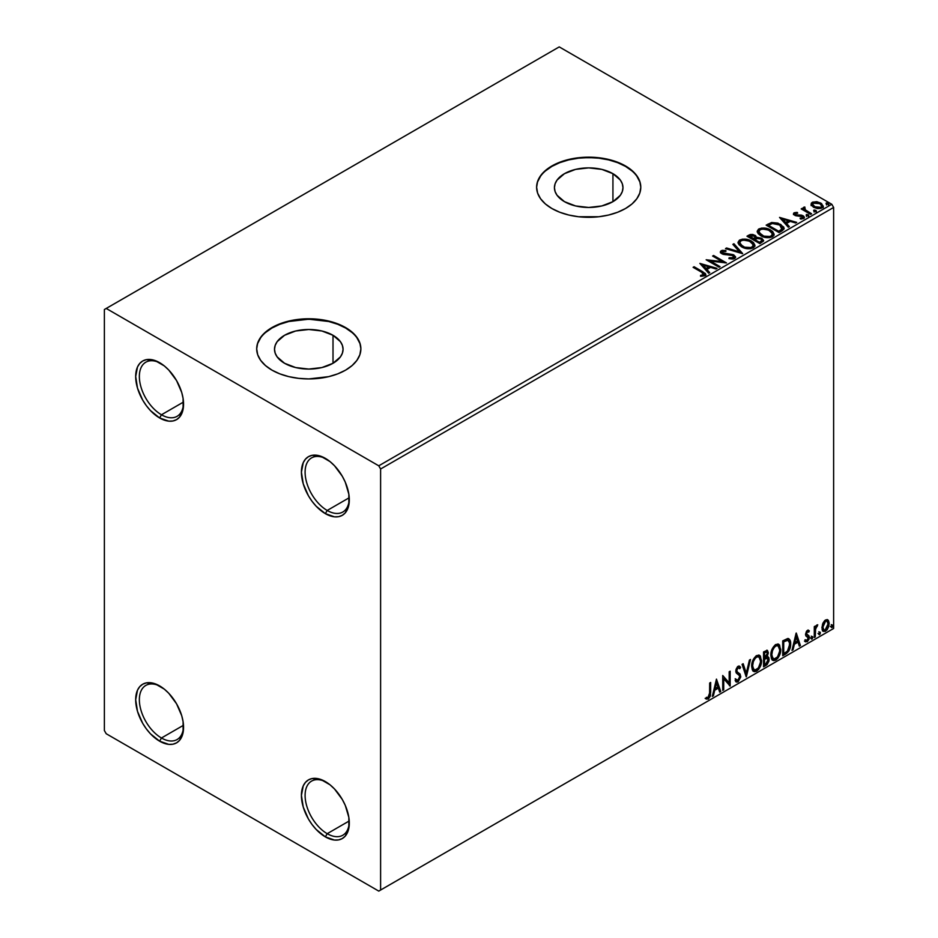 <?xml version="1.0" encoding="UTF-8"?>
<svg xmlns="http://www.w3.org/2000/svg" width="938" height="938" viewBox="0 0 938 938"><rect width="100%" height="100%" fill="white"/><g stroke="black" fill="none" stroke-linecap="round" stroke-linejoin="round"><path stroke-width="1.41" d="M327.198 510.46A31.247 18.045 -120 0 0 349.276 498.735A31.247 18.045 60 0 1 342.827 512.007A31.247 18.045 60 0 1 327.198 510.46L349.229 497.738L327.198 510.46A31.247 18.045 60 0 1 306.785 482.929A31.247 18.045 60 0 1 311.568 457.885A31.247 18.045 60 0 1 326.295 458.928A31.247 18.045 -120 0 0 305.108 472.705A31.247 18.045 -120 0 0 327.198 510.46L325.357 513.649L327.198 510.46M325.357 458.365L325.357 458.365A33.862 19.546 60 0 1 349.299 499.837A33.862 19.546 60 0 1 325.357 513.649L316.2 506.262L312.061 501.314L308.426 495.78L303.244 483.82L301.415 472.189L303.244 462.657L305.448 459.163L308.426 456.689L312.061 455.34L320.69 456.196L330.024 461.59L334.514 465.764L342.288 476.234L345.266 482.144L348.842 494.174L348.842 504.961L345.266 512.863L342.288 515.325L338.653 516.674L334.514 516.838L325.357 513.649A33.862 19.546 60 0 1 301.415 472.189A33.862 19.546 60 0 1 325.357 458.365M161.453 414.772A31.247 18.045 -120 0 0 183.543 403.047A31.247 18.045 60 0 1 177.083 416.32A31.247 18.045 60 0 1 161.453 414.772L183.496 402.05L161.453 414.772A31.247 18.045 60 0 1 141.04 387.23A31.247 18.045 60 0 1 145.836 362.185A31.247 18.045 60 0 1 160.562 363.241A31.247 18.045 -120 0 0 139.363 377.017A31.247 18.045 -120 0 0 161.453 414.772L159.612 417.961L161.453 414.772M159.612 362.678L159.612 362.678A33.862 19.546 60 0 1 183.555 404.137A33.862 19.546 60 0 1 159.612 417.961L150.455 410.574L146.316 405.626L142.693 400.092L137.499 388.133L135.682 376.501L137.499 366.969L139.715 363.463L142.693 361.001L146.316 359.653L154.946 360.509L164.291 365.902L168.781 370.064L176.543 380.547L181.738 392.506L183.098 398.486L183.098 409.273L179.521 417.176L176.543 419.638L172.92 420.986L168.781 421.15L159.612 417.961A33.862 19.546 60 0 1 135.682 376.501A33.862 19.546 60 0 1 159.612 362.678M161.453 737.995A31.247 18.045 -120 0 0 183.543 726.27A31.247 18.045 60 0 1 177.083 739.543A31.247 18.045 60 0 1 161.453 737.995L183.496 725.273L161.453 737.995A31.247 18.045 60 0 1 141.04 710.453A31.247 18.045 60 0 1 145.836 685.408A31.247 18.045 60 0 1 160.562 686.464A31.247 18.045 -120 0 0 139.363 700.24A31.247 18.045 -120 0 0 161.453 737.995L159.612 741.184L161.453 737.995M159.612 685.901L159.612 685.901A33.862 19.546 60 0 1 183.555 727.36A33.862 19.546 60 0 1 159.612 741.184L150.455 733.797L146.316 728.849L142.693 723.315L137.499 711.356L135.682 699.725L137.499 690.192L139.715 686.686L142.693 684.224L146.316 682.876L154.946 683.732L164.291 689.125L168.781 693.288L176.543 703.77L181.738 715.729L183.098 721.709L183.098 732.496L179.521 740.399L176.543 742.861L172.92 744.209L168.781 744.373L159.612 741.184A33.862 19.546 60 0 1 135.682 699.725A33.862 19.546 60 0 1 159.612 685.901M327.198 833.683A31.247 18.045 -120 0 0 349.276 821.958A31.247 18.045 60 0 1 342.827 835.23A31.247 18.045 60 0 1 327.198 833.683L349.229 820.961L327.198 833.683A31.247 18.045 60 0 1 306.785 806.141A31.247 18.045 60 0 1 311.568 781.108A31.247 18.045 60 0 1 326.295 782.151A31.247 18.045 -120 0 0 305.108 795.928A31.247 18.045 -120 0 0 327.198 833.683L325.357 836.872L327.198 833.683M325.357 781.589L325.357 781.589A33.862 19.546 60 0 1 349.299 823.048A33.862 19.546 60 0 1 325.357 836.872L316.2 829.485L312.061 824.537L308.426 819.003L303.244 807.043L301.415 795.412L303.244 785.88L305.448 782.386L308.426 779.912L312.061 778.563L320.69 779.419L330.024 784.813L334.514 788.987L342.288 799.457L345.266 805.367L348.842 817.397L348.842 828.184L345.266 836.086L342.288 838.549L338.653 839.897L334.514 840.061L325.357 836.872A33.862 19.546 60 0 1 301.415 795.412A33.862 19.546 60 0 1 325.357 781.589M612.936 173.682L612.936 201.658L601.821 205.95L588.701 207.462L575.58 205.95L564.465 201.658A34.272 19.792 180 0 1 554.428 187.67A34.272 19.792 180 0 1 575.58 169.391A34.272 19.792 180 0 1 612.936 173.682L620.37 180.096L622.316 183.813L622.973 187.67L622.316 191.528L620.37 195.245L612.936 201.658L612.936 173.682A34.272 19.792 180 0 1 622.973 187.67A34.272 19.792 180 0 1 601.821 205.95A34.272 19.792 180 0 1 564.465 201.658L557.031 195.245L555.085 191.528L554.428 187.67L555.085 183.813L557.031 180.096L564.465 173.682L575.58 169.391L588.701 167.879L601.821 169.391L612.936 173.682M333.013 335.288L333.013 363.276L321.898 367.555L308.79 369.068L295.669 367.555L284.554 363.276A34.272 19.792 180 0 1 274.506 349.276A34.272 19.792 180 0 1 295.669 330.997A34.272 19.792 180 0 1 333.013 335.288L340.447 341.702L342.393 345.419L343.062 349.276L342.393 353.134L340.447 356.85L333.013 363.276L333.013 335.288A34.272 19.792 180 0 1 343.062 349.276A34.272 19.792 180 0 1 321.898 367.555A34.272 19.792 180 0 1 284.554 363.276L277.12 356.85L275.174 353.134L274.506 349.276L275.174 345.419L277.12 341.702L284.554 335.288L295.669 330.997L308.79 329.496L321.898 330.997L333.013 335.288M360.872 349.065A52.082 30.075 0 0 0 345.618 328.019L345.618 327.585A52.082 30.075 180 0 1 360.872 348.854A52.082 30.075 180 0 1 328.722 376.642A52.082 30.075 180 0 1 271.95 370.123L279.841 373.863L288.845 376.642L298.624 378.342L308.79 378.929L328.722 376.642L337.727 373.863L345.618 370.123L352.09 365.562L356.909 360.356L359.875 354.716L360.872 348.854L359.875 342.991L356.909 337.34L352.09 332.146L345.618 327.585L337.727 323.845L328.722 321.066L318.943 319.354L298.624 319.354L288.845 321.066L279.841 323.845L271.95 327.585L265.477 332.146L260.658 337.34L257.692 342.991L256.695 348.854L257.692 354.716L260.658 360.356L265.477 365.562L271.95 370.123A52.082 30.075 180 0 1 256.695 348.854A52.082 30.075 180 0 1 288.845 321.066A52.082 30.075 180 0 1 345.618 327.585L345.618 328.019A52.082 30.075 0 0 0 289.021 321.453A52.082 30.075 0 0 0 256.695 349.065M640.783 187.459A52.082 30.075 0 0 0 625.529 166.401L625.529 165.979A52.082 30.075 180 0 1 640.783 187.248A52.082 30.075 180 0 1 608.633 215.025A52.082 30.075 180 0 1 551.872 208.506L559.763 212.246L568.768 215.025L578.535 216.737L598.866 216.737L608.633 215.025L617.638 212.246L625.529 208.506L632.013 203.956L636.82 198.75L639.786 193.111L640.783 187.248L639.786 181.374L636.82 175.734L632.013 170.54L625.529 165.979L617.638 162.239L608.633 159.46L598.866 157.748L578.535 157.748L568.768 159.46L559.763 162.239L551.872 165.979L545.388 170.54L540.581 175.734L537.615 181.374L536.618 187.248L537.615 193.111L540.581 198.75L545.388 203.956L551.872 208.506A52.082 30.075 180 0 1 536.618 187.248A52.082 30.075 180 0 1 568.768 159.46A52.082 30.075 180 0 1 625.529 165.979L625.529 166.401A52.082 30.075 0 0 0 568.944 159.847A52.082 30.075 0 0 0 536.618 187.459M104.376 309.517L104.376 730.55L106.217 733.739L378.764 891.1L833.624 628.483L380.605 890.033L380.605 469L833.624 207.45L833.624 628.483L833.624 207.45L831.783 204.261L378.764 465.811L106.217 308.45L559.236 46.9L831.783 204.261L559.236 46.9L104.376 309.517L104.376 730.55L106.217 733.739L378.764 891.1L380.605 890.033L380.605 469L378.764 465.811L106.217 308.45L104.376 309.517M811.147 204.777L813.527 207.263L817.608 208.599L821.078 208.377L823.165 206.782L821.582 203.581L817.092 201.764L812.695 202.116L811.323 203.147L811.147 204.777L813.527 207.263L822.016 207.966L823.271 206.196L820.797 203.065L816.482 201.682L812.261 202.338L811.03 204.965M810.608 214.356L811.605 213.782L804.874 209.537L804.816 207.005L803.303 207.685L803.573 209.151L802.178 208.342L801.193 208.916L810.608 214.356L811.605 213.782L805.355 209.995L804.816 207.005L803.737 207.251L803.573 209.151L802.178 208.342L801.193 208.916L810.608 214.356M801.404 219.035L802.459 217.921L800.102 218.132L800.407 218.964L803.725 218.519L804.464 217.487L803.092 215.74L803.092 216.596L801.31 215.939L803.092 216.596L803.092 215.74L801.31 215.095L801.31 215.939L798.742 215.904L801.31 215.939L801.31 215.095L798.742 215.048L798.742 215.904L796.772 215.916L798.742 215.904L798.742 215.048L796.772 215.06L796.468 215.857L795.682 215.552L796.772 215.916L796.772 215.06L795.682 214.708L795.682 215.552L795.377 213.418L797.628 213.266L797.406 212.457L797.406 213.231L797.406 212.457L793.783 213.067L793.712 214.439L795.553 215.693L802.611 216.69L802.459 217.921L800.102 218.132L800.407 218.964L803.948 218.378L803.925 216.361L801.31 215.095L796.186 214.931L795.19 213.559L797.628 213.266L796.561 212.398L794.158 212.785L794.158 213.641L795.846 213.254M782.034 230.854L784.074 228.895L783.734 227.066L777.93 223.103L771.634 222.505L766.158 225.143L779.044 232.577L784.145 228.368L780.697 224.37L771.634 222.505L766.158 225.143L779.044 232.577L782.034 230.854M756.509 237.783L754.973 235.286L754.973 236.13L751.467 235.192L748.805 236.001L754.973 236.13L754.973 235.286L748.805 235.157L747.715 236.634L748.805 235.157L746.976 236.212L759.874 243.646L763.567 240.984L761.832 238.287L756.497 237.56L755.676 235.766L752.757 234.465L750.201 234.535L746.976 236.212L759.874 243.646L763.638 240.585L761.832 238.287L756.544 237.232L756.544 238.076M742.521 253.67L733.926 243.739L732.848 244.372L739.496 251.83L726.575 247.984L725.496 248.617L742.685 253.577L733.926 243.739L732.848 244.372L739.496 251.83L726.575 247.984L725.496 248.617L742.521 253.67M720.044 266.65L710.453 261.104L726.493 262.921L713.595 255.476L712.61 256.051L722.225 261.608L706.162 259.779L719.047 267.213L720.044 266.65L710.453 261.104L726.493 262.921L713.595 255.476L712.61 256.051L722.225 261.608L706.162 259.779L719.047 267.213L720.044 266.65M701.683 272.266L704.051 274.459L700.545 275.42L701.038 276.288L704.954 275.737L705.822 274.693L705.399 273.568L694.097 266.744L693.1 267.318L701.683 272.266L703.629 274.975L700.545 275.42L701.038 276.288L704.954 275.737L705.833 274.553L702.797 271.762L694.097 266.744L693.1 267.318L701.683 272.266M699.877 263.402L708.636 273.228L709.714 272.606L706.912 269.452L710.535 267.365L715.987 268.983L717.066 268.362L699.877 263.402L708.636 273.228L709.714 272.606L706.912 269.452L710.535 267.365L715.987 268.983L717.066 268.362L699.877 263.402M734.677 258.583L735.533 256.731L733.27 254.667L722.33 252.803L722.366 251.572L725.883 251.443L725.86 250.54L722.237 250.34L720.478 251.454L720.982 253.108L723.034 254.292L732.895 255.558L733.915 256.672L733.575 257.645L729.107 257.786L728.955 258.63L733.387 259.029L735.603 257.235L733.903 254.995L722.835 253.178L722.495 251.49L725.883 251.443L725.86 250.54L721.193 250.716L720.384 251.923L721.897 253.788L732.895 255.558L733.282 257.856L729.107 257.786L728.955 258.63L734.677 258.583M741.583 246.835L745.628 248.406L750.435 248.734L753.812 247.48L754.914 245.252L753.472 242.555L750.834 240.738L747.363 239.471L742.509 239.143L739.367 240.234L738.054 242.262L738.91 244.619L741.583 246.835C745.206 248.98 749.11 249.309 753.273 247.843L754.914 245.463L751.444 241.066C747.785 238.885 743.857 238.545 739.648 240.058L738.054 242.461L741.583 246.835M760.753 235.766L764.798 237.337L769.606 237.666L772.982 236.411L774.085 234.183L772.642 231.487L770.004 229.669L766.534 228.403L761.679 228.075L758.537 229.165L757.224 231.194L758.08 233.55L760.753 235.766C764.376 237.912 768.281 238.24 772.443 236.775L774.085 234.394L770.614 229.998C766.956 227.817 763.028 227.477 758.819 228.989L757.224 231.393L760.753 235.766M779.537 217.405L788.295 227.242L789.374 226.609L786.572 223.467L790.195 221.38L795.647 222.998L796.725 222.376L779.537 217.405L788.295 227.242L789.374 226.609L786.572 223.467L790.195 221.38L795.647 222.998L796.725 222.376L779.537 217.405M806.563 215.646L808.72 215.224L806.528 214.45L806.563 215.646L808.462 215.787L808.216 214.685L806.317 214.544L806.563 215.646L806.317 214.544M814.161 211.261L816.318 210.827L814.372 210.006L813.656 210.429L814.161 211.261L816.06 211.402L815.814 210.3L813.914 210.159L814.161 211.261L813.914 210.159M826.554 204.097L828.711 203.675L826.765 202.854L826.05 203.265L826.554 204.097L828.453 204.238L828.207 203.147L826.308 203.007L826.554 204.097L826.308 203.007M827.293 619.619L828.207 620.217L825.534 619.959L822.861 623.313L822.098 629.527L822.778 630.911L825.112 631.438L827.128 629.785L828.676 626.643L829.157 623.02L828.442 620.51L827.07 619.572L824.737 620.546L822.861 623.313L821.899 627.721L823.376 631.426L825.534 631.227L829.169 623.524L827.679 619.784M814.29 637.523L815.286 636.949L815.603 628.636L817.596 624.778L815.286 627.674L815.286 626.068L814.29 626.643L814.29 637.523L815.286 636.949L815.439 629.468L817.76 624.825L815.286 627.674L815.286 626.068L814.29 626.643L814.29 637.523M807.899 631.579L806.75 631.297L808.755 632.13L809.33 630.864L808.415 630.266L809.33 630.864L807.419 630.418L806.598 631.157L805.531 634.369L806.082 636.152L808.11 637.16L808.275 638.719L807.137 640.513L805.777 640.15L805.203 641.486L807.243 641.78L809.06 639.2L809.013 635.941L806.528 633.736L807.266 631.884L808.755 632.13L809.33 630.864L807.419 630.418L805.531 634.369L805.848 635.858L808.345 638.063L807.137 640.513L805.777 640.15L805.636 641.885L804.898 641.463M785.727 654.02L788.87 650.995L790.535 645.942L790.042 640.22L788.143 638.52L782.726 640.865L782.726 655.744L785.727 654.02L784.989 653.598L782.726 654.9L784.989 653.598L785.727 654.02C789.163 651.488 790.804 648.123 790.664 643.914C790.804 640.771 789.843 638.966 787.744 638.497L782.726 640.865L782.726 655.744L785.727 654.02M763.555 666.812L767.12 664.585L768.996 660.962L768.879 657.69L767.143 656.717L768.351 652.848L767.167 650.339L763.555 651.933L763.555 666.812L766.135 665.323L769.172 659.344L767.143 656.717L768.351 652.848L767.46 650.456L763.555 651.933L763.555 666.812M746.202 676.837L750.494 659.473L749.415 660.094L746.285 673.191L743.154 663.717L742.075 664.339L746.367 676.744L750.494 659.473L749.415 660.094L746.285 673.191L743.154 663.717L742.075 664.339L746.202 676.837M723.726 689.817L723.726 678.737L730.174 686.088L730.174 671.209L729.178 671.772L729.178 682.876L722.729 675.501L722.729 690.38L723.726 689.817L722.729 689.536L723.726 689.817L723.726 678.737L730.174 686.088L730.174 671.209L729.178 671.772L729.178 682.876L722.729 675.501L722.729 690.38L723.726 689.817M705.88 698.775L708.307 699.091L707.58 698.669L709.515 696.09L709.937 692.092L707.58 698.669L708.307 699.091L710.664 692.514L709.937 692.092L709.937 682.887L709.937 692.092L710.664 692.514L710.664 682.465L709.679 683.04L709.574 695.293L708.553 697.391L706.384 697.344L705.88 698.775L708.307 699.091L710.418 695.961L710.664 682.465L709.679 683.04L709.679 692.936L708.307 697.567L706.384 697.344L706.373 699.115M716.456 679.124L712.317 696.395L713.408 695.773L714.721 690.239L718.344 688.14L719.669 692.15L720.747 691.529L716.456 679.124L712.317 696.395L713.408 695.773L714.721 690.239L718.344 688.14L719.669 692.15L720.747 691.529L716.456 679.124M738.077 667.786L737.35 667.364L736.049 669.99L736.787 670.412L738.077 667.786L738.98 667.715L737.35 667.364L739.812 668.688L740.586 667.328L739.554 666.156L738.089 666.25L735.791 671.057L736.295 673.027L739.437 675.618L739.754 676.884L737.96 680.449L735.931 679.135L735.134 680.355L736.353 682.055L738.03 681.938L740.715 677.06L740.105 674.059L737.385 671.995L736.787 670.412L737.796 667.985L738.933 667.692L739.812 668.688L740.586 667.328L738.933 665.992L737.503 666.695L735.92 669.779L735.92 672.147L739.261 675.383L739.754 677.154L737.96 680.449L735.931 679.135L735.134 680.355L735.72 681.457L738.03 681.938L736.002 681.785M751.655 666.308L752.311 669.838L754.445 671.714L756.626 671.198L758.819 669.157L761.504 661.888L760.378 656.049L758.772 655.052L755.969 655.979L752.229 662.228L751.655 666.308L753.695 671.432L756.626 671.198C759.991 668.29 761.633 664.725 761.574 660.516L759.546 655.334L756.556 655.592C753.214 658.535 751.584 662.099 751.655 666.308M770.825 655.24L771.482 658.769L773.615 660.645L775.796 660.129L777.989 658.089L780.674 650.82L779.548 644.981L777.942 643.984L775.14 644.91L771.399 651.16L770.825 655.24L772.865 660.364L775.796 660.129C779.161 657.221 780.803 653.657 780.744 649.448L778.716 644.265L775.726 644.523C772.384 647.466 770.755 651.031 770.825 655.24M796.116 633.138L791.977 650.409L793.056 649.776L794.38 644.242L798.004 642.155L799.328 646.165L800.407 645.543L796.28 633.033L791.977 650.409L793.056 649.776L794.38 644.242L798.004 642.155L799.328 646.165L800.407 645.543L796.116 633.138M811.147 638.286L811.628 639.141L812.331 638.731L812.601 636.632L811.194 637.828L811.98 639.048L812.8 637.336L811.98 636.574L811.147 638.286L811.98 639.048M818.757 633.9L819.226 634.745L819.941 634.334L820.199 632.235L818.804 633.443L819.578 634.663L820.41 632.939L819.578 632.177L818.757 633.9L819.578 634.663M831.15 626.736L831.619 627.592L832.334 627.182L832.604 625.083L831.197 626.279L831.983 627.499L832.803 625.787L831.983 625.025L831.15 626.736L831.983 627.499M639.786 181.808L636.82 176.156M632.013 170.962L625.529 166.401L617.638 162.661L608.633 159.882L598.866 158.17L588.701 157.596L578.535 158.17L568.768 159.882L559.763 162.661L551.872 166.401L545.388 170.962M540.581 176.156L537.615 181.808M359.875 343.414L356.909 337.774M352.09 332.568L345.618 328.019L337.727 324.278L328.722 321.5L308.79 319.201L288.845 321.5L279.841 324.278L271.95 328.019L265.477 332.568M260.658 337.774L257.692 343.414M705.634 698.693L707.58 698.669L705.142 698.353M716.292 679.827L720.747 691.529L719.434 691.435L720.009 691.107L716.292 679.827M717.605 687.718L718.344 688.14L717.605 687.718L713.994 689.805L714.721 690.239L713.994 689.805L712.669 695.351L713.408 695.773L712.563 695.41L713.994 689.805L717.605 687.718M715.8 682.243L714.416 688.035L715.155 688.469L714.416 688.035L715.8 682.243L717.922 686.862L715.155 688.469L716.538 682.665L715.8 682.243M722.729 675.583L729.178 682.876L722.729 675.583M729.436 671.631L729.436 685.608L729.436 671.631M729.53 685.725L730.174 686.088L729.53 685.725M722.987 678.315L723.726 678.737L722.987 678.315L722.987 689.383L722.987 678.315M737.96 680.449L736.576 680.191M735.193 678.713L737.221 680.027M739.848 666.906L739.25 667.95L739.848 666.906M737.385 671.995L736.049 669.99L737.385 671.995M740.75 676.333L737.866 672.347L740.75 676.333L740.012 675.911L737.291 681.516L738.03 681.938L740.75 676.333M735.814 681.727L738.452 680.46L739.976 676.638L739.379 673.636L736.717 671.631M736.647 671.573L736.365 668.536L738.194 667.27M736.482 680.179L735.521 679.335M742.65 663.998L746.285 673.191L742.65 663.998M749.532 660.035L745.804 675.618L749.532 660.035M759.17 655.158L760.835 660.082C760.894 664.303 759.252 667.868 755.899 670.776L753.343 671.186M752.827 670.928L754.75 671.245L756.474 670.389L759.651 665.886L760.835 660.082L759.639 655.627M760.566 657.573L760.19 656.506M754.117 669.662L752.124 667.293L752.417 661.841L754.938 657.374L756.778 656.307L758.326 656.577M758.608 656.788L755.864 656.67L758.971 656.952L760.577 661.079C760.648 664.479 759.311 667.352 756.591 669.685L754.281 669.861L751.913 665.3L753.929 669.603M752.651 665.734C752.593 662.357 753.906 659.473 756.591 657.092L755.864 656.67C753.167 659.051 751.854 661.923 751.913 665.3L752.651 665.734L753.343 661.665L755.242 658.253L757.06 656.87L759.065 657.01L760.366 659.074L760.53 662.193L758.361 668.044L754.856 670.084L753.589 669.263L752.651 665.734M767.05 650.315L768.351 652.848L767.612 652.426L767.061 655.099M766.428 651.969L763.813 652.461L766.862 652.039L767.343 653.763L766.405 656.307L767.143 656.717L763.813 657.233L763.813 652.461L766.194 651.664M768.234 656.905L767.143 656.717M767.823 656.752L769.172 659.344L768.433 658.922L765.396 664.901L766.135 665.323L765.396 664.901L763.555 665.968L767.683 662.251L768.433 659.308L767.718 656.647M766.956 655.345L767.612 652.426L766.885 650.151M767.577 651.734L767.448 651.101M767.085 658.124L765.889 657.737L766.627 658.159L763.813 658.757L766.627 658.159L768.187 659.918L765.678 664.057L763.813 664.292L763.813 658.757L766.065 657.702L767.225 658.359M767.354 653.446L764.552 657.655L764.552 652.883L763.813 652.461L763.813 657.233L764.552 657.655L764.552 652.883L766.686 651.98L767.354 653.446M766.627 658.159L768.093 659.121L767.507 662.38L764.552 664.714L764.552 659.18L763.813 658.757L763.813 664.292L764.552 664.714L764.552 659.18L767.507 658.265L766.768 657.831M778.341 644.089L780.006 649.014C780.076 653.235 778.423 656.799 775.069 659.707L772.513 660.118M771.997 659.86L773.92 660.176L775.644 659.32L778.833 654.818L780.006 649.014L778.81 644.558M779.736 646.505L779.361 645.438M773.287 658.593L771.294 656.225L771.587 650.773L774.108 646.305L775.949 645.238L777.496 645.508M777.778 645.719L775.034 645.602L778.141 645.883L779.748 650.011C779.818 653.411 778.493 656.283 775.773 658.617L773.451 658.793L771.083 654.232L773.1 658.535M771.822 654.665C771.763 651.289 773.076 648.404 775.773 646.024L775.034 645.602C772.337 647.982 771.024 650.855 771.083 654.232L771.822 654.665L772.525 650.597L774.413 647.185L776.23 645.801L778.235 645.942L779.537 648.006L779.701 651.124L777.532 656.975L774.026 659.015L772.76 658.195L771.822 654.665M788.858 638.766L787.744 638.497M788.483 638.602L790.664 643.914L789.925 643.491C790.066 647.701 788.424 651.066 784.989 653.598L787.697 651.242L789.538 646.95L789.784 641.51L788.401 638.544M787.861 640.255L789.55 642.87L789.21 647.818L787.439 651.124L783.722 653.645L783.722 641.815L787.861 640.255L786.49 639.786L787.228 640.208L786.49 639.786L783.629 641.017L784.367 641.44L782.984 641.393L783.722 641.815L787.228 640.208C788.975 640.478 789.796 641.909 789.667 644.476L787.439 651.124L783.722 653.645L782.984 653.223L783.722 653.645L783.722 641.815L782.984 641.393L782.984 653.223L782.984 641.393L786.15 639.845L787.662 640.079M787.228 640.208L788.26 640.408L787.521 639.986M795.952 633.83L800.407 645.543L799.094 645.45L799.668 645.11L795.952 633.83M797.265 641.733L798.004 642.155L797.265 641.733L793.654 643.82L794.38 644.242L793.654 643.82L792.329 649.354L793.056 649.776L792.223 649.413L793.654 643.82L797.265 641.733M795.459 636.257L794.076 642.049L794.814 642.471L794.076 642.049L795.459 636.257L797.581 640.877L794.814 642.471L796.198 636.679L795.459 636.257M809.33 630.864L808.064 630.008M808.603 630.442L808.064 631.602L808.603 630.442M807.489 631.72L806.75 631.297L805.789 633.314L806.528 633.736L807.489 631.72L808.755 632.13M807.489 631.262L806.328 631.684L805.848 633.795L809.013 635.941L806.762 634.592L809.013 635.941L808.275 635.518L808.603 637.008L809.33 637.43L809.013 635.941M805.203 641.486L807.243 641.78L809.33 637.43L808.603 637.008L806.504 641.358L807.243 641.78L804.464 641.064M807.137 640.513L805.777 640.15M805.039 639.728L806.399 640.091M805.848 635.858L808.11 637.16M806.317 636.222L807.149 636.539M805.32 641.615L808.087 639.388L808.028 635.214M811.241 636.14L811.98 636.574M812.8 637.336L812.074 636.902L811.241 638.626L810.42 637.863M811.147 638.672L812.027 636.503M814.547 626.502L815.286 627.674L814.547 626.502M815.966 625.986L816.822 625.013L817.291 626.256L816.037 625.939M815.052 627.545L814.547 636.527L815.286 636.949L814.29 636.668L815.11 627.37M818.851 631.755L819.578 632.177M820.41 632.939L819.671 632.517L818.851 634.24L818.018 633.467M818.757 634.276L819.624 632.118M828.207 620.217L827.468 619.795L829.169 623.524L828.43 623.102L824.795 630.793L825.534 631.227L823.025 631.168M822.438 630.875L825.217 630.524L827.551 627.299L828.418 622.598L827.222 619.561M827.023 621.202L824.795 620.874L827.023 621.202L828.172 624.11L825.534 629.89L823.963 629.996L822.884 627.159L822.145 626.736L823.623 629.726L822.298 628.085L822.497 624.391L824.174 621.355L826.437 620.874M822.884 627.159L825.534 621.296L824.795 620.874L822.145 626.736L822.884 627.159L824.35 622.433L825.85 621.144L827.175 621.296L828.16 624.474L826.718 628.788L825.217 630.043L823.881 629.949L822.884 627.159M831.244 624.602L831.983 625.025M832.803 625.787L832.065 625.365L831.244 627.076L830.411 626.314M831.15 627.123L832.018 624.954M717.922 686.862L715.155 688.469L716.538 682.665L717.922 686.862M797.581 640.877L794.814 642.471L796.198 636.679L797.581 640.877M378.764 465.811L831.783 204.261L833.624 207.45L380.605 469L378.764 465.811M380.605 890.033L833.624 628.483L380.605 890.033M705.822 275.209L704.004 273.345L693.839 267.74L694.097 266.744L694.097 267.588L702.797 272.618L702.797 271.762L705.751 274.963M704.051 275.08L703.242 275.995L700.545 276.264L702.785 276.1L702.785 275.244L702.785 276.1L703.629 275.831L703.629 274.975M700.733 264.364L716.093 268.925L700.733 264.364M706.912 270.308L709.222 272.899L706.912 270.308M703.066 266.005L706.009 269.3L708.788 267.693L708.788 266.849L708.788 267.693L706.009 269.3L703.066 265.149L708.788 266.849L706.009 268.444L703.066 265.149L703.066 266.005M707.709 260.67L722.225 262.452L722.225 261.608L722.225 262.452L707.709 260.67M713.337 256.484L713.595 255.476L713.595 256.332L724.957 262.898L713.337 256.484M710.453 261.96L710.453 261.104L710.453 261.96L719.305 267.072L710.453 261.96M733.938 257.844L732.308 258.994L729.107 258.63L729.107 257.786L729.107 258.63L733.282 258.712L733.844 257.305M733.95 257.751L733.95 256.895L733.282 257.856M720.454 252.345L721.193 250.716L721.193 251.572L725.86 251.384L725.86 250.54L725.86 251.443L722.237 251.196L720.384 252.732M722.166 252.603L722.495 251.49M722.495 252.334L722.835 254.034L722.835 253.178L722.835 254.034L725.097 254.644L725.097 253.799L725.097 254.644L727.607 254.679L727.607 253.835L727.607 254.679L733.903 255.84L733.903 254.995L735.544 257.633M735.533 257.575L732.555 255.253L723.866 254.456L722.084 252.744M726.469 248.898L726.575 247.984L726.575 248.84L739.496 252.674L739.496 251.83L739.496 252.674L726.469 248.898M733.352 244.935L733.926 243.739L741.829 253.459L733.926 244.595L733.352 244.935M738.089 242.895L739.648 240.914C743.857 239.401 747.785 239.741 751.444 241.922L754.879 245.873M754.914 246.096L752.006 242.262L745.792 240.034L740.27 240.597L738.054 243.106M753.097 245.099L751.924 247.949L747.047 248.593L741.688 246.542L739.742 243.446M753.261 246.073L751.924 247.949C748.571 249.109 745.452 248.828 742.568 247.104L739.777 243.2M741.008 240.796C744.397 239.636 747.539 239.917 750.447 241.641L753.273 245.076L751.924 247.093C748.571 248.253 745.452 247.972 742.568 246.26L739.742 242.743L741.008 240.796L743.318 240.105L749.462 241.136L753.226 244.677L752.71 246.483L750.881 247.55L744.62 247.186L740.328 244.384L739.742 242.59L741.008 240.796M756.497 237.56L756.497 238.416L761.832 239.143L761.832 238.287L763.567 240.984L760.695 238.615L756.497 238.416M761.961 240.292L759.546 242.309L754.75 239.542L754.75 240.398L759.546 243.165L760.671 241.664L759.546 242.309L754.75 239.542L757.974 238.252L761.293 239.167L761.867 241.535L759.546 243.165L754.75 240.398L754.75 239.542L756.978 238.44L760.835 238.862L761.961 240.304L760.671 242.508L761.855 240.703M755.031 238.416L753.425 239.636L749.298 237.244L750.318 235.801L754 235.872L755.113 237.255L753.929 239.342L754.996 237.642M753.929 238.487L753.425 239.636L753.929 238.487L749.298 236.399L749.298 237.244L753.425 239.636L753.425 238.78L749.298 236.399L751.655 235.332L753.613 235.673L755.113 237.197L753.929 238.487M757.259 231.827L758.819 229.845C763.028 228.333 766.956 228.673 770.614 230.854L774.049 234.805M774.085 235.028L771.177 231.194L764.962 228.966L759.44 229.529L757.224 232.038M772.267 234.031L771.095 236.88L766.217 237.525L760.859 235.473L758.912 232.378M772.431 235.004L771.095 236.88C767.741 238.041 764.622 237.76 761.738 236.036L758.959 232.132M760.19 229.728C763.567 228.567 766.709 228.849 769.617 230.572L772.443 234.008L771.095 236.024C767.741 237.185 764.622 236.904 761.738 235.192L758.912 231.674L760.19 229.728L762.488 229.036L768.632 230.068L772.396 233.609L771.88 235.415L770.051 236.482L763.79 236.118L759.088 232.589L759.006 231.076L760.19 229.728M783.734 227.922L780.24 224.968L775.374 223.314L771.13 223.479L766.885 225.566L768.105 224.006L768.105 224.862L771.634 223.361L771.634 222.505L771.634 223.361L780.697 225.226L780.697 224.37L784.098 228.802M782.386 228.825L778.716 232.096L768.468 226.175L778.716 232.096L778.716 231.24L768.468 225.331L768.468 226.175L768.468 225.331L772.337 223.514L779.701 224.944L782.104 229.763L782.386 228.872L779.783 230.631L779.783 231.475L782.104 228.907L778.716 231.24L778.716 232.096L779.783 230.631L778.716 231.24L768.468 225.331L772.103 223.572L775.363 223.408L779.326 224.733L782.093 227.043L782.104 228.907M780.393 218.366L795.752 222.927L780.393 218.366M786.572 224.311L788.881 226.902L786.572 224.311M782.726 220.008L785.669 223.303L788.448 221.708L788.448 220.852L788.448 221.708L785.669 223.303L782.726 219.164L788.448 220.852L785.669 222.458L782.726 219.164L782.726 220.008M795.682 214.708L795.377 213.418M803.092 216.596L804.37 217.886L803.092 216.596M796.561 213.254L793.548 214.239L794.158 212.785L793.478 213.747L794.732 215.306L801.017 215.963L802.154 216.35L802.459 218.765L802.881 217.311L802.459 217.921M802.846 217.956L801.333 219.046M795.682 215.552L795.19 214.415M806.563 216.49L806.317 215.4L808.216 215.541L808.216 214.685L808.462 216.643M808.462 215.787L808.216 214.685M808.533 215.787L806.223 215.459M801.931 209.338L802.178 208.342L803.573 209.995L803.573 209.151L803.573 209.995L801.931 209.338M803.28 208.576L803.737 207.251L803.573 209.151M803.737 207.251L803.737 208.107L804.816 207.861L804.816 207.005L804.874 207.955L803.209 208.775M804.523 209.045L804.734 208.013M804.734 208.869L805.355 210.851L805.355 209.995L805.355 210.851L808.439 212.809L808.439 211.953L808.439 212.809L810.866 214.204L805.707 211.12L804.405 209.362M814.161 212.105L813.914 211.003L815.814 211.156L815.814 210.3L816.06 212.246M816.06 211.402L815.814 210.3M816.142 211.39L813.832 211.073M811.147 205.633L812.261 202.338L812.261 203.183L816.482 202.538L816.482 201.682L816.482 202.538L820.797 203.909L820.797 203.065L823.224 206.618M823.165 207.626L822.251 205L817.69 202.737L813.164 202.784L811.077 204.531M821.688 206.489L820.515 208.318L817.549 208.576L813.926 207.157L812.625 204.765M812.648 204.695L814.524 207.544L812.73 204.941L813.129 203.194L819.812 203.64L821.735 205.997L820.856 208.142L821.665 206.407L820.856 207.298L814.524 206.7L814.524 207.544L820.856 208.142L820.856 207.298L815.192 207.04L812.578 204.25L813.762 202.831L816.764 202.608L820.41 204.027L821.676 206.407M826.554 204.953L826.308 203.851L828.207 203.992L828.207 203.147L828.453 205.094M828.453 204.238L828.207 203.147M828.535 204.238L826.226 203.909M708.788 266.849L706.009 268.444L703.066 265.149L708.788 266.849M788.448 220.852L785.669 222.458L782.726 219.164L788.448 220.852M753.695 671.432L752.956 671.01M758.971 656.952L758.232 656.53M754.281 669.861L753.542 669.439M766.862 652.039L766.123 651.617M772.865 660.364L772.126 659.942M778.141 645.883L777.403 645.461M773.451 658.793L772.713 658.37M808.298 631.731L807.559 631.309M807.079 634.874L806.34 634.451M806.211 640.537L805.472 640.115M807.841 636.937L807.102 636.515M823.376 631.426L822.638 631.004M823.963 629.996L823.224 629.574M705.833 274.553L705.833 275.397M754.914 245.463L754.914 246.307M753.273 245.076L753.273 245.932M739.742 242.743L739.742 243.587M755.113 237.255L755.113 238.1M774.085 234.394L774.085 235.239M772.443 234.008L772.443 234.863M758.912 231.674L758.912 232.518M795.061 213.887L795.061 214.732M793.478 213.747L793.478 214.603M808.744 215.377L808.744 216.221M816.341 210.991L816.341 211.836M823.271 206.196L823.271 207.052M821.735 205.997L821.735 206.841M812.578 204.25L812.578 205.105M828.735 203.827L828.735 204.683"/></g></svg>
